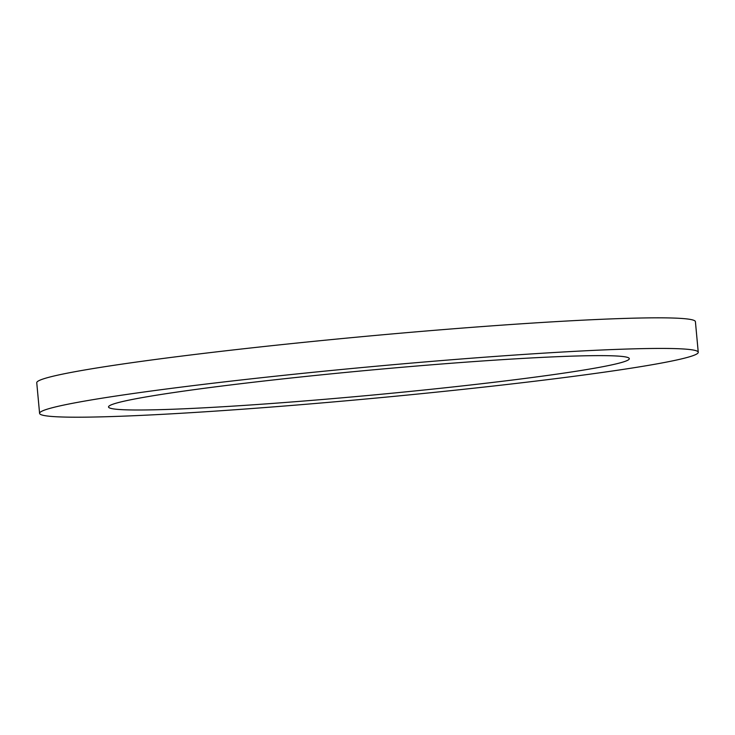 <?xml version="1.0" encoding="UTF-8"?>
<svg xmlns="http://www.w3.org/2000/svg" width="735" height="735" viewBox="0 0 735 735"><rect width="100%" height="100%" fill="white"/><g stroke="black" fill="none" stroke-linecap="round" stroke-linejoin="round"><path stroke-width="1.1" d="M624.961 356.824A261.522 12.532 -5.3 0 1 629.316 358.662A261.522 12.532 -5.3 0 1 370.072 395.292A261.522 12.532 -5.3 0 1 108.523 406.969A261.522 12.532 -5.3 0 1 344.522 372.544A261.522 12.532 -5.3 0 1 624.961 356.824M39.589 413.364L36.75 382.77A330.741 15.848 -5.3 0 1 335.224 339.221A330.741 15.848 -5.3 0 1 689.908 319.348A330.741 15.848 -5.3 0 1 695.411 321.664L698.25 352.267A330.741 15.848 -5.3 0 1 370.385 398.6A330.741 15.848 -5.3 0 1 39.589 413.364A330.741 15.848 -5.3 0 1 338.063 369.824A330.741 15.848 -5.3 0 1 692.747 349.943A330.741 15.848 -5.3 0 1 698.25 352.267"/></g></svg>
